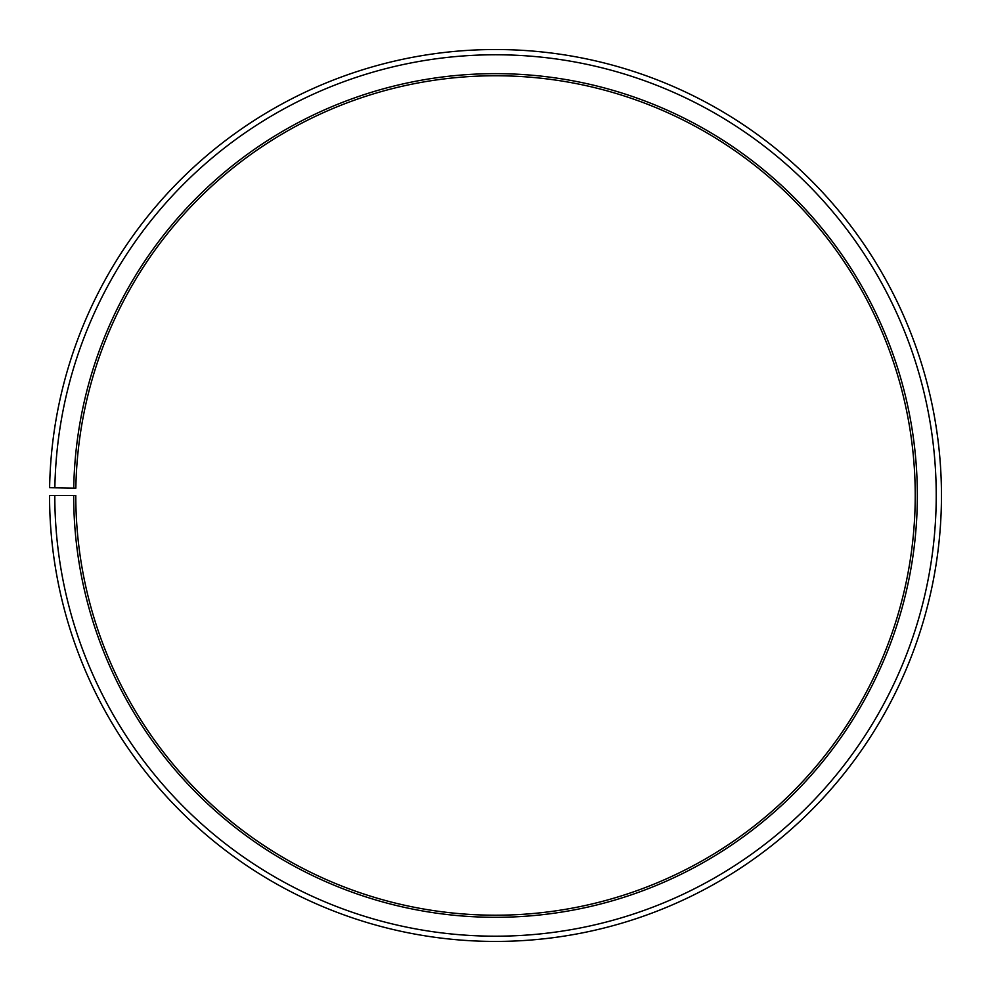 <?xml version="1.0" encoding="UTF-8"?>
<svg xmlns="http://www.w3.org/2000/svg" width="991" height="991" viewBox="0 0 991 991"><rect width="100%" height="100%" fill="white"/><g stroke="black" fill="none" stroke-linecap="round" stroke-linejoin="round"><path stroke-width="0.74" stroke-dasharray="4.96 3.72" d="M73.681 495.488A421.819 421.819 0 0 0 704.291 862.009A421.819 421.819 0 0 0 710.658 132.645A421.819 421.819 0 0 0 73.743 488.117L75.849 488.154A419.726 419.726 0 0 1 709.581 134.454A419.726 419.726 0 0 1 703.251 860.188A419.726 419.726 0 0 1 75.787 495.488L49.55 495.488A445.962 445.962 0 0 0 716.233 882.981A445.962 445.962 0 0 0 722.972 111.896A445.962 445.962 0 0 0 49.612 487.696L54.864 487.795A440.71 440.71 0 0 1 720.296 116.405A440.71 440.71 0 0 1 713.644 878.422A440.71 440.71 0 0 1 54.802 495.488M73.743 488.117L54.864 487.795"/><path stroke-width="1.49" d="M75.849 488.154A419.726 419.726 0 0 1 709.581 134.454A419.726 419.726 0 0 1 703.251 860.188A419.726 419.726 0 0 1 75.787 495.488L73.681 495.488A421.819 421.819 0 0 0 704.291 862.009A421.819 421.819 0 0 0 710.658 132.645A421.819 421.819 0 0 0 73.743 488.117L75.849 488.154M54.802 495.488A440.71 440.71 0 0 0 713.644 878.422A440.71 440.71 0 0 0 720.296 116.405A440.71 440.71 0 0 0 54.864 487.795L49.612 487.696A445.962 445.962 0 0 1 722.972 111.896A445.962 445.962 0 0 1 716.233 882.981A445.962 445.962 0 0 1 49.55 495.488L73.681 495.488M54.864 487.795L73.743 488.117"/></g></svg>
